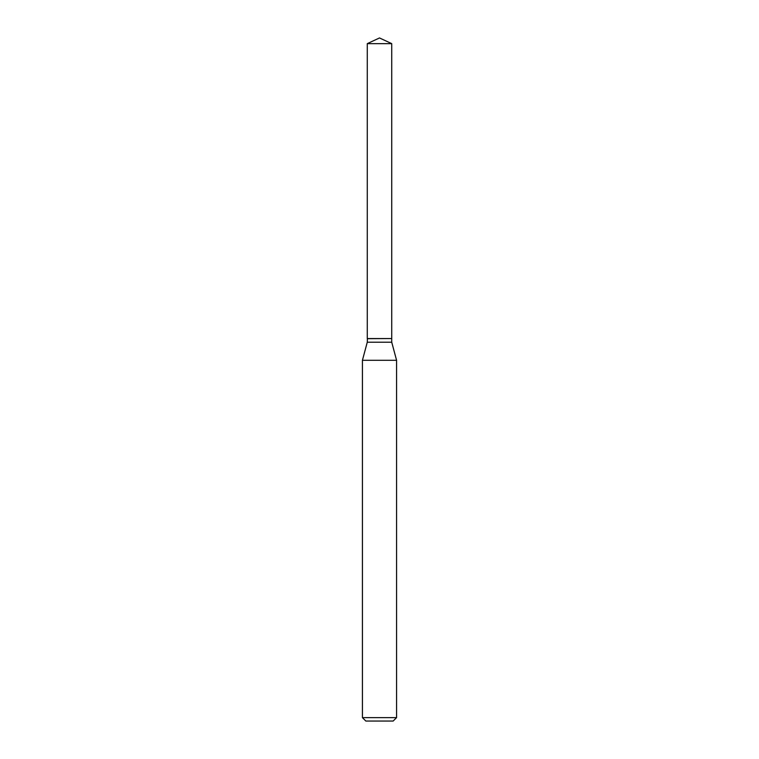 <?xml version="1.0" encoding="UTF-8"?>
<svg xmlns="http://www.w3.org/2000/svg" width="759" height="759" viewBox="0 0 759 759"><rect width="100%" height="100%" fill="white"/><g stroke="black" fill="none" stroke-linecap="round" stroke-linejoin="round"><path stroke-width="1.14" d="M391.729 43.652L367.271 43.652L367.271 338.552L391.729 338.552L391.729 43.652L379.5 37.95L367.271 43.652M367.413 338.552L367.271 342.224L362.423 360.297L362.423 717.635L396.577 717.635L393.162 721.05L365.838 721.05L362.423 717.635M391.587 338.552L367.271 338.694M391.729 338.694L391.729 342.224L396.577 360.297L362.423 360.297M396.577 360.297L396.577 717.635M391.729 342.224L367.271 342.224"/></g></svg>

